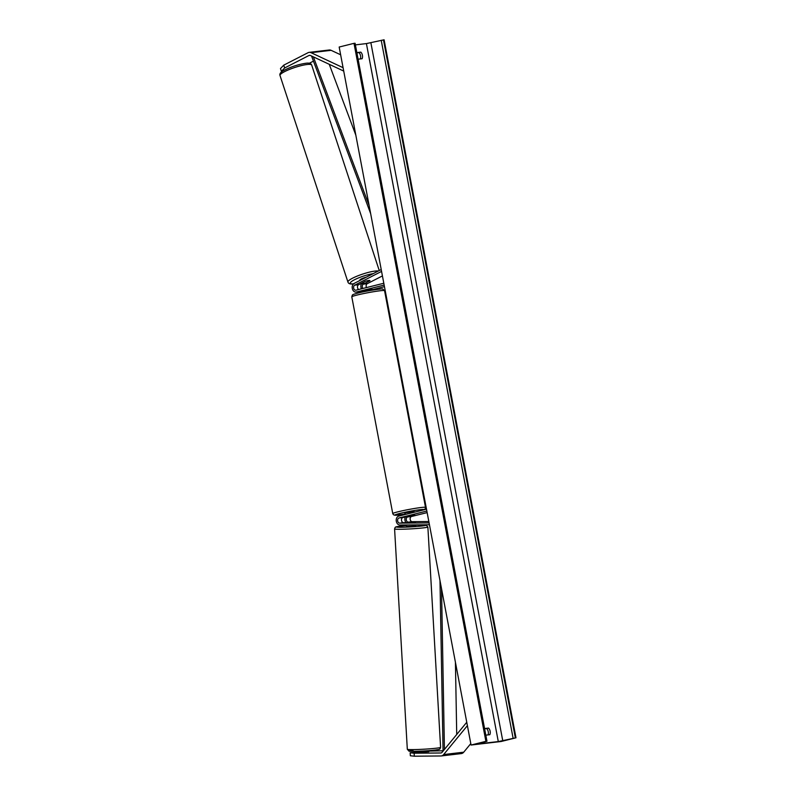 <?xml version="1.0" encoding="UTF-8"?>
<svg xmlns="http://www.w3.org/2000/svg" width="796" height="796" viewBox="0 0 796 796"><rect width="100%" height="100%" fill="white"/><g stroke="black" fill="none" stroke-linecap="round" stroke-linejoin="round"><path stroke-width="1.19" d="M362.926 288.46A2.627 1.94 83.3 0 1 363.374 284.142L369.931 280.729A4.686 0.836 161.8 0 0 369.951 280.65A4.686 0.836 161.8 0 0 368.677 280.49A4.686 0.836 161.8 0 0 365.185 281.336L358.608 284.709A2.627 1.94 -96.7 0 0 357.474 287.038A2.627 1.94 -96.7 0 0 358.707 289.515M369.951 280.779A4.686 0.836 161.8 0 0 369.951 280.65A4.686 0.836 161.8 0 0 368.677 280.49A4.686 0.836 161.8 0 0 365.444 281.247L361.056 283.505A4.686 0.836 161.8 0 0 361.056 283.575A4.686 0.836 161.8 0 0 362.339 283.734A4.686 0.836 161.8 0 0 365.563 282.978L369.961 280.719M361.424 288.839A4.497 3.323 83.3 0 1 361.454 283.764M366.518 287.565A2.627 1.94 83.3 0 1 367.264 283.684L382.428 275.913M383.811 283.257L356.011 290.182A2.627 1.94 83.3 0 1 355.832 290.222A2.627 1.94 83.3 0 1 353.663 288.192A2.627 1.94 83.3 0 1 354.727 285.167L381.573 271.386M384.16 285.087L356.359 292.023A4.497 3.323 83.3 0 1 356.051 292.082A4.497 3.323 83.3 0 1 352.329 288.6A4.497 3.323 83.3 0 1 354.15 283.416L381.214 269.526M372.06 289.246L356.359 292.023M384.458 286.669L372.18 289.734M359.633 291.635A4.497 3.323 -96.7 0 0 359.941 291.625A4.497 3.323 -96.7 0 0 360.25 291.565M328.808 50.078A5.99 4.428 83.3 0 1 329.226 49.999A5.99 4.428 83.3 0 1 331.116 50.327L340.648 54.785M283.734 65.163L284.66 67.968L281.406 71.351L280.481 68.556L283.734 65.163L308.012 52.715A5.99 4.428 83.3 0 1 308.739 52.437A5.99 4.428 83.3 0 1 309.147 52.367A5.99 4.428 83.3 0 1 311.047 52.685L343.086 67.69M284.66 67.968L308.928 55.511A2.995 2.209 83.3 0 1 309.296 55.372A2.995 2.209 83.3 0 1 309.505 55.342A2.995 2.209 83.3 0 1 310.45 55.501L343.723 71.083M309.286 63.272L313.455 61.133M282.6 71.212L281.406 71.351M410.159 752.777L410.338 755.762L414.308 756.2L414.139 753.215L410.159 752.777L428.805 751.732M460.964 753.613A5.99 4.428 -96.7 0 0 461.312 753.593A5.99 4.428 -96.7 0 0 461.73 753.513A5.99 4.428 -96.7 0 0 463.73 752.19L470.794 743.593M414.308 756.2L440.894 755.971A5.99 4.428 -96.7 0 0 441.243 755.951A5.99 4.428 -96.7 0 0 441.661 755.872A5.99 4.428 -96.7 0 0 443.661 754.548L467.401 725.644M414.139 753.215L440.715 752.986A2.995 2.209 -96.7 0 0 440.894 752.976A2.995 2.209 -96.7 0 0 441.103 752.936A2.995 2.209 -96.7 0 0 442.108 752.27L466.764 722.251M419.462 751.683L418.268 752.339M428.805 751.096L443.064 750.777M419.472 751.812L418.238 751.822M406.239 522.644L403.582 522.683A2.627 1.94 83.3 0 1 401.502 520.315A2.627 1.94 83.3 0 1 402.945 517.5L414.776 515.141L407.711 516.932A2.627 1.94 -96.7 0 0 406.268 519.748A2.627 1.94 -96.7 0 0 408.348 522.126L415.582 522.086L406.239 522.664M405.353 516.893A4.497 3.323 -96.7 0 0 406 522.664M427.154 512.604L411.592 516.475A2.627 1.94 -96.7 0 0 410.159 519.29A2.627 1.94 -96.7 0 0 412.228 521.669L428.835 521.519M426.507 509.181L398.706 516.116A4.497 3.323 -96.7 0 0 396.249 520.942A4.497 3.323 -96.7 0 0 399.801 525.012L429.442 524.753M426.855 511.022L399.055 517.957A2.627 1.94 -96.7 0 0 397.622 520.773A2.627 1.94 -96.7 0 0 399.691 523.141L429.094 522.892M414.776 515.141L405.572 516.873L414.776 515.141M363.066 291.903L362.876 290.908L367.563 289.764M414.228 512.246L414.079 511.46L406.348 512.704L404.875 513.201L405.124 514.514M372.269 290.162L372.15 289.595M366.22 277.217A4.686 0.836 161.8 0 0 359.911 280.073L360.011 280.401M488.038 734.897A4.686 3.144 76 0 0 488.256 731.743A4.686 3.144 76 0 0 486.674 728.549L484.615 728.798M485.819 735.166L489.809 734.698A4.686 3.144 76 0 0 490.147 731.275A4.686 3.144 76 0 0 488.565 728.081L484.565 728.549M356.897 52.834L358.956 52.596A4.686 3.144 -104 0 1 360.538 55.79A4.686 3.144 -104 0 1 360.319 58.944M356.847 52.596L360.837 52.128A4.686 3.144 -104 0 1 362.419 55.322A4.686 3.144 -104 0 1 362.09 58.735L358.091 59.212M515.987 737.793L501.172 741.494L471.063 745.036L339.176 47.034L354.001 43.342L355.086 43.253L486.973 741.255L476.834 744.021L498.296 741.583L515.987 737.793L384.1 39.8L366.409 43.581L355.384 44.884M471.063 745.036L485.888 741.335L354.001 43.342M485.888 741.335L486.973 741.255M360.837 52.128L358.956 52.596M488.565 728.081L486.674 728.549M419.432 751.195L419.502 752.329L424.318 752.28M415.741 524.872L415.791 525.828L414.587 526.066L406.448 526.365L406.358 524.952M409.642 524.922L406.726 524.952M428.785 750.658L428.815 751.374M313.365 56.864L369.135 205.587M329.255 64.307L355.842 135.191M311.535 56.009L370.677 213.706M444.427 749.444L441.531 588.692M456.725 734.469L455.421 662.242M443.064 751.106L439.989 580.563M367.264 283.684L363.374 284.142M358.608 284.709L354.727 285.167M331.116 50.327L311.047 52.685M310.102 55.382L308.928 55.511M463.73 752.19L443.661 754.548M411.592 516.475L407.711 516.932M412.228 521.669L408.348 522.126M403.582 522.683L399.691 523.141M402.945 517.5L399.055 517.957M357.016 295.067A16.666 1.055 169.3 0 0 351.802 296.848L352.3 295.147C353.225 294.749 350.847 294.988 357.812 293.097C366.956 290.719 383.503 288.321 382.737 289.028L384.558 290.659A16.666 1.055 169.3 0 0 374.627 291.545A16.666 1.055 169.3 0 0 357.016 295.067M423.581 509.918A14.796 0.935 169.3 0 0 416.885 510.117A14.796 0.935 169.3 0 0 399.572 513.5A14.796 0.935 169.3 0 0 405.045 514.077L394.975 515.261L393.413 514.723L392.756 513.589A16.666 1.055 -10.7 0 1 397.97 511.808A16.666 1.055 -10.7 0 1 415.582 508.296A16.666 1.055 -10.7 0 1 425.512 507.4L384.558 290.659M280.013 75.501C279.376 73.829 280.67 72.147 283.893 70.426C290.779 66.874 298.022 64.496 305.634 63.292C309.137 62.765 311.146 63.362 311.684 65.083A16.666 2.985 161.8 0 0 307.117 64.506A16.666 2.985 161.8 0 0 289.376 69.471A16.666 2.985 161.8 0 0 280.013 75.501L347.942 282.073A16.666 2.985 -18.2 0 1 357.314 276.043A16.666 2.985 -18.2 0 1 375.045 271.078A16.666 2.985 -18.2 0 1 378.349 270.998M373.195 273.635A14.796 2.647 161.8 0 0 354.31 279.844A14.796 2.647 161.8 0 0 353.553 283.824M498.296 741.583L366.409 43.581M486.525 741.265L354.638 43.263M515.35 737.872L383.463 39.88M513.112 738.28L381.224 40.288M502.764 740.768L370.876 42.765M413.104 750.26A14.796 0.796 -3.3 0 0 414.159 751.334A14.796 0.796 -3.3 0 0 435.024 750.071M436.298 748.19A16.666 0.905 176.7 0 1 418 749.484A16.666 0.905 176.7 0 1 407.313 749.255L394.587 528.922A16.666 0.905 -3.3 0 0 405.264 529.151A16.666 0.905 -3.3 0 0 423.572 527.857A16.666 0.905 -3.3 0 0 427.87 527.002L440.596 747.335A16.666 0.905 176.7 0 1 436.298 748.19M427.87 527.002L426.228 525.171L415.751 525.062A14.796 0.796 176.7 0 1 422.079 525.997A14.796 0.796 176.7 0 1 401.204 527.26A14.796 0.796 176.7 0 1 400.159 526.186A14.796 0.796 176.7 0 1 406.398 525.609L400.05 526.196C393.383 527.121 396.299 527.141 395.095 527.499L394.587 528.922M359.941 291.625L356.051 292.082M329.226 49.999L309.147 52.367M461.312 753.593L441.243 755.951M351.802 296.848L392.756 513.589M423.87 509.838L425.303 508.694L425.512 507.4M311.684 65.083L379.244 270.531M353.991 283.854C350.489 284.381 348.479 283.784 347.942 282.073M440.596 747.335L440.089 748.757C438.885 749.116 441.8 749.135 435.133 750.061C426.029 751.185 408.348 751.683 408.955 751.096L407.313 749.255"/></g></svg>
